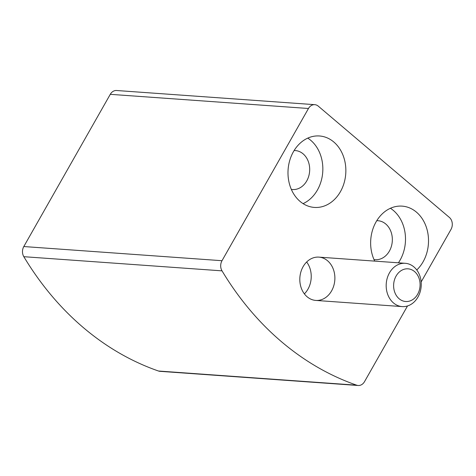 <?xml version="1.0" encoding="UTF-8"?>
<svg xmlns="http://www.w3.org/2000/svg" width="476" height="476" viewBox="0 0 476 476"><rect width="100%" height="100%" fill="white"/><g stroke="black" fill="none" stroke-linecap="round" stroke-linejoin="round"><path stroke-width="0.71" d="M421.159 281.947L450.98 229.456A8.681 7.009 94.1 0 0 449.368 217.413L318.26 106.13A8.681 7.009 94.1 0 0 314.791 104.672A8.681 7.009 94.1 0 0 308.472 108.492L222 260.711A8.681 7.009 94.1 0 0 222.024 270.856A325.59 262.74 94.1 0 0 356.72 385.191A8.681 7.009 94.1 0 0 358.19 385.495A8.681 7.009 94.1 0 0 364.509 381.669L407.51 305.967M314.791 104.672L116.59 90.505A8.681 7.009 94.1 0 0 110.271 94.331L23.8 246.544A8.681 7.009 94.1 0 0 23.824 256.695A325.59 262.74 94.1 0 0 158.52 371.024A8.681 7.009 94.1 0 0 159.99 371.328L358.19 385.495M303.099 266.679A21.706 17.517 -85.9 0 1 318.896 257.123A21.706 17.517 -85.9 0 1 334.818 280.025A21.706 17.517 -85.9 0 1 315.802 300.427A21.706 17.517 -85.9 0 1 301.403 288.42A21.706 17.517 -85.9 0 1 303.099 266.679M374.719 261.116A35.813 28.899 -85.9 0 1 376.064 221.893A35.813 28.899 -85.9 0 1 402.131 206.132A35.813 28.899 -85.9 0 1 427.442 231.122A35.813 28.899 -85.9 0 1 416.768 269.969M293.412 151.737A35.813 28.899 -85.9 0 1 319.479 135.975A35.813 28.899 -85.9 0 1 345.749 173.758A35.813 28.899 -85.9 0 1 314.368 207.423A35.813 28.899 -85.9 0 1 290.616 187.603A35.813 28.899 -85.9 0 1 293.412 151.737M307.758 138.117A35.813 28.899 -85.9 0 1 322.734 172.11A35.813 28.899 -85.9 0 1 303.075 203.627M294.12 150.535A19.534 15.762 -85.9 0 1 295.298 150.565A19.534 15.762 -85.9 0 1 309.632 171.176A19.534 15.762 -85.9 0 1 292.514 189.537A19.534 15.762 -85.9 0 1 291.348 189.4M390.409 208.274A35.813 28.899 -85.9 0 1 398.424 262.806M376.778 220.691A19.534 15.762 -85.9 0 1 377.956 220.721A19.534 15.762 -85.9 0 1 392.283 241.332A19.534 15.762 -85.9 0 1 375.165 259.694A19.534 15.762 -85.9 0 1 373.999 259.557M306.657 261.996A21.706 17.517 -85.9 0 1 304.384 293.865M389.469 272.849A21.706 17.517 -85.9 0 1 405.266 263.299A21.706 17.517 -85.9 0 1 421.189 286.195A21.706 17.517 -85.9 0 1 402.172 306.598A21.706 17.517 -85.9 0 1 387.773 294.59A21.706 17.517 -85.9 0 1 389.469 272.849M396.103 276.044A16.374 13.215 -85.9 0 1 418.916 277.972A16.374 13.215 -85.9 0 1 405.552 301.498A16.374 13.215 -85.9 0 1 396.103 276.044M110.271 94.331L308.472 108.492M23.8 246.544L222 260.711M23.824 256.695L222.024 270.856M158.52 371.024L356.72 385.191M405.266 263.299L318.896 257.123M402.172 306.598L315.802 300.427"/></g></svg>
